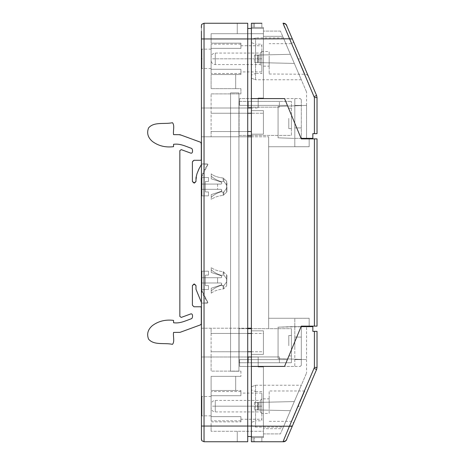 <?xml version="1.0" encoding="UTF-8"?>
<svg xmlns="http://www.w3.org/2000/svg" width="465" height="465" viewBox="0 0 465 465"><rect width="100%" height="100%" fill="white"/><g stroke="black" fill="none" stroke-linecap="round" stroke-linejoin="round"><path stroke-width="0.35" stroke-dasharray="2.33 1.74" d="M192.4 161.849L193.969 160.28L200.77 160.28L201.293 159.757L201.293 143.22L200.607 142.238L180.019 134.705L173.561 134.641C183.164 133.874 191.592 139.721 200.607 142.238C202.182 147.329 200.857 154.031 201.293 159.757C199.223 161.576 193.271 158.46 192.4 161.849L192.4 181.466C193.597 183.57 194.789 183.57 195.986 181.466L196.974 173.759L200.671 165.743C201.618 162.767 205.059 164.314 207.396 163.942L207.791 164.813C204.304 169.254 202.141 173.602 201.293 177.857L201.293 289.201C202.141 293.456 204.304 297.803 207.791 302.244L207.396 303.116L202.112 303.116L201.421 302.506L202.112 303.116L207.396 303.116L202.112 303.116L201.421 302.506L202.112 303.116L207.878 302.808L201.293 289.201L201.293 177.857L207.878 164.25L207.396 163.942L201.676 164.168L198.904 169.004L196.974 173.759L195.992 177.769L195.986 181.466M173.561 146.673C165.499 147.672 158.443 145.929 152.386 141.441C147.876 137.553 146.603 133.048 148.562 127.939C154.014 121.435 164.575 124.527 172.428 122.702C174.933 125.259 172.916 130.863 173.561 134.641C172.916 130.863 174.933 125.259 172.428 122.702C164.575 124.527 154.014 121.435 148.562 127.939C146.603 133.048 147.876 137.553 152.386 141.441C158.443 145.929 165.499 147.672 173.561 146.673L173.561 144.319C180.031 143.342 185.797 146.353 191.714 148.451C192.766 149.294 193.103 153.467 190.993 153.206L181.251 149.637L179.845 150.619L179.845 316.433L181.251 317.415L190.993 313.852C193.103 313.59 192.766 317.758 191.714 318.601C185.797 320.705 180.031 323.71 173.561 322.739L173.561 320.385C165.499 319.385 158.443 321.129 152.386 325.616C147.876 329.505 146.603 334.01 148.562 339.119C154.014 345.623 164.575 342.531 172.428 344.356C174.933 341.798 172.916 336.195 173.561 332.417C172.916 336.195 174.933 341.798 172.428 344.356C164.575 342.531 154.014 345.623 148.562 339.119C146.603 334.01 147.876 329.505 152.386 325.616C158.443 321.129 165.499 319.385 173.561 320.385L173.561 322.739L173.561 320.385C165.499 319.385 158.443 321.129 152.386 325.616C147.876 329.505 146.603 334.01 148.562 339.119C154.014 345.623 164.575 342.531 172.428 344.356C174.933 341.798 172.916 336.195 173.561 332.417M221.177 277.739L201.293 277.739L201.293 282.976L201.293 277.739L221.177 277.739L221.7 277.216L221.7 276.251L221.7 277.216L221.177 277.739L201.293 277.739L201.293 282.976L221.177 282.976L201.293 282.976L221.177 282.976L221.7 283.499L221.7 284.464L221.7 283.499L221.177 282.976L221.7 283.499L221.34 284.958L211.238 288.242L221.34 284.958L221.7 284.464L221.177 285.382L223.816 285.76L226.624 281.813L226.624 278.901L223.816 274.955L221.177 275.332C217.202 274.112 213.888 272.281 211.238 269.84L211.238 267.538C213.842 269.665 217.812 271.054 223.148 271.7L226.624 274.821L226.624 278.901L223.816 274.955L221.177 275.332L221.34 275.751L211.238 272.473L221.34 275.751L221.7 277.216L221.7 276.251L221.7 277.216L221.177 277.739L217.579 277.739L217.579 282.976L221.177 282.976L201.293 282.976L201.293 277.739L221.177 277.739L221.7 277.216L221.177 277.739L217.579 277.739L217.579 282.976L221.177 282.976L221.7 283.499L221.7 284.464L221.7 283.499L221.177 282.976L221.7 283.499L221.177 285.382L223.148 285.946L223.816 285.76L226.624 281.813L226.624 278.901L223.816 274.955L221.177 275.332L221.34 275.751L211.238 272.473L211.238 267.538C213.842 269.665 217.812 271.054 223.148 271.7L226.624 274.821L226.624 278.901L223.816 274.955L221.177 275.332C217.202 274.112 213.888 272.281 211.238 269.84L211.238 272.473L221.34 275.751L221.7 277.216M221.7 189.842L221.34 191.301L221.7 190.807L221.34 191.301L211.238 194.585L221.34 191.301L211.238 194.585L211.238 199.52C213.842 197.393 217.812 196.003 223.148 195.358C217.812 196.003 213.842 197.393 211.238 199.52L211.238 197.218C213.888 194.777 217.202 192.946 221.177 191.725L223.816 192.103L226.624 188.156L226.624 185.244L223.816 181.292L221.177 181.676L221.7 182.594L221.7 183.559L221.177 184.082L221.7 183.559L221.7 182.594L221.7 183.559L221.177 184.082L201.293 184.082L221.177 184.082L217.579 184.082L217.579 189.313L201.293 189.313L201.293 184.082L201.293 189.313L221.177 189.313L201.293 189.313L221.177 189.313L221.7 189.842L221.7 190.807L221.7 189.842L221.177 189.313L201.293 189.313L201.293 184.082L221.177 184.082L221.7 183.559L221.7 182.594L221.7 183.559L221.177 184.082L201.293 184.082L201.293 189.313L221.177 189.313L221.7 189.842L221.34 191.301L211.238 194.585L221.34 191.301L221.7 190.807L221.177 191.725L223.816 192.103L226.624 188.156L226.624 185.244L223.816 181.292L221.177 181.676C217.202 180.455 213.888 178.624 211.238 176.183L211.238 173.881C213.842 176.008 217.812 177.398 223.148 178.043L226.624 181.164L226.932 181.902L226.932 191.499L226.624 192.237L223.148 195.358L226.624 192.237L226.932 191.499L226.624 181.164L226.624 185.244L223.816 181.292L221.177 181.676L221.34 182.094L211.238 178.816L221.34 182.094L221.7 183.559L221.177 184.082L217.579 184.082L217.579 189.313L221.177 189.313L221.7 189.842L221.7 190.807L221.7 189.842L221.177 189.313M211.238 293.177C213.842 291.049 217.812 289.66 223.148 289.015L223.816 288.707L223.148 289.015C217.812 289.66 213.842 291.049 211.238 293.177L211.238 290.875C213.888 288.434 217.202 286.603 221.177 285.382L223.816 285.76L226.624 281.813L226.624 278.901L226.624 285.894L223.816 288.707L223.816 285.76L226.624 281.813L226.624 285.894L223.816 288.707L223.816 285.76L223.148 285.946L223.148 289.015L223.148 285.946L223.148 289.015L223.148 285.946L221.177 285.382C217.202 286.603 213.888 288.434 211.238 290.875C213.888 288.434 217.202 286.603 221.177 285.382L221.177 285.01L211.238 288.242L211.238 290.875C213.888 288.434 217.202 286.603 221.177 285.382L221.177 285.01L211.238 288.242L211.238 293.177L211.238 288.242L221.34 284.958L221.7 284.464L221.34 284.958L211.238 288.242L211.238 293.177M226.932 275.559L226.624 274.821L226.624 278.901L226.624 274.821L226.932 275.559L226.624 285.894L226.932 275.559M211.238 269.84L211.238 272.473L221.177 275.699L221.177 275.332C217.202 274.112 213.888 272.281 211.238 269.84L211.238 272.473L211.238 267.538L211.238 272.473L221.177 275.699L221.177 275.332C217.202 274.112 213.888 272.281 211.238 269.84M211.238 176.183L211.238 173.881C213.842 176.008 217.812 177.398 223.148 178.043L226.624 181.164L226.624 185.244L223.816 181.292L221.177 181.676C217.202 180.455 213.888 178.624 211.238 176.183L211.238 178.816L221.34 182.094L211.238 178.816L221.177 182.042L221.177 181.676C217.202 180.455 213.888 178.624 211.238 176.183L211.238 178.816L211.238 173.881L211.238 178.816L221.177 182.042L221.177 181.676C217.202 180.455 213.888 178.624 211.238 176.183M211.238 194.585L211.238 197.218C213.888 194.777 217.202 192.946 221.177 191.725L223.816 192.103L226.624 188.156L226.624 185.244L226.624 192.237L226.624 188.156L226.624 192.237L226.624 188.156L223.816 192.103L223.816 195.05L223.816 192.103L223.816 195.05L223.816 192.103L223.148 192.289L223.148 195.358L223.148 192.289L223.148 195.358L223.148 192.289L221.177 191.725L221.177 191.353L221.177 191.725C217.202 192.946 213.888 194.777 211.238 197.218C213.888 194.777 217.202 192.946 221.177 191.725L221.177 191.353L211.238 194.585L211.238 199.52L211.238 194.585M173.561 144.319C180.031 143.342 185.797 146.353 191.714 148.451C192.766 149.294 193.103 153.467 190.993 153.206L181.251 149.637L179.845 150.619L179.845 316.433L181.251 317.415L190.993 313.852C193.103 313.59 192.766 317.758 191.714 318.601C185.797 320.705 180.031 323.71 173.561 322.739M201.421 289.817L207.878 302.808L207.396 303.116L207.878 302.808L207.791 302.244L201.293 289.201L201.304 177.752M201.421 177.241L207.791 164.813L207.878 164.25L207.396 163.942L202.112 163.942L201.421 164.552L202.112 163.942L207.878 164.25L201.421 177.241M201.293 282.976L217.579 282.976L217.579 277.739L201.293 277.739L217.579 277.739L217.579 282.976L201.293 282.976M221.7 182.594L221.34 182.094L221.7 182.594M217.579 184.082L201.293 184.082L217.579 184.082L217.579 189.313L217.579 184.082M263.423 366.397L263.423 437.565L263.423 366.397L251.385 366.391L284.557 366.403L263.423 366.397M317.025 331.359L312.84 331.359L312.84 326.651L292.316 326.651L301.076 326.651L284.557 366.403L251.385 366.391L251.385 441.75L251.385 437.565L253.158 437.565L251.385 437.565L251.385 366.391L251.385 437.565L263.423 437.565L251.385 437.565L251.385 441.75L253.158 441.75L251.385 441.75L251.385 437.565L251.385 441.75L254.477 441.75C264.097 441.75 264.097 441.75 254.477 441.75C264.097 441.75 264.097 441.75 254.477 441.75L253.158 441.75L254.477 441.75C264.097 441.75 264.097 441.75 254.477 441.75L254.477 437.565C264.097 437.565 264.097 437.565 254.477 437.565C264.097 437.565 264.097 437.565 254.477 437.565C264.097 437.565 264.097 437.565 254.477 437.565C264.097 437.565 264.097 437.565 254.477 437.565L253.158 437.565L254.477 437.565L254.477 441.75M292.316 326.651L306.557 326.651L278.07 327.174L292.316 326.651L278.07 327.174L278.07 358.567L278.07 327.174L278.07 358.567L306.557 359.614L306.557 326.651L306.557 359.614L278.07 358.567L287.666 358.922L278.07 358.567L278.07 327.174L292.316 326.651M301.076 326.651L287.666 358.922L301.076 326.651M284.557 366.403L287.666 358.922L284.557 366.403M283.156 441.401L283.016 441.75C284.836 441.866 286.051 441.064 286.661 439.344L316.601 369.483L317.025 367.426L314.41 367.426L289.509 426.05L251.385 426.05L263.423 426.05L263.423 431.288L211.098 431.288L263.423 431.288L263.423 426.05L263.423 436.519L263.423 431.288L263.423 436.519L247.723 436.519L247.723 441.75L204.036 441.75L201.787 440.698L201.421 439.134L201.787 440.698M306.557 359.614L306.557 372.994L306.557 359.614L287.666 358.922L306.557 359.614M255.576 412.031L255.576 392.698L255.576 420.819L251.385 422.389L251.385 391.204L251.385 412.42M251.385 386.81L251.385 425.527L251.385 386.81L255.576 385.241L255.576 427.103L255.576 385.241L251.385 386.81M255.576 400.313L255.576 391.518L251.385 389.949L251.385 399.917M261.853 412.031L261.853 392.745L261.853 420.819L255.576 420.819M255.576 391.518L261.853 391.518L261.853 400.313M261.853 403.643L261.853 408.694L261.853 398.848L269.177 398.848L269.177 408.694L269.177 403.643M261.853 408.694L261.853 413.495L269.177 413.495L269.177 408.694M282.697 428.672L306.557 372.994L280.453 433.903L282.697 428.672L263.423 428.672L282.697 428.672M290.404 410.688L301.308 385.241L283.371 427.103L290.404 410.688L257.54 409.915L257.54 402.423L294.316 401.562L254.396 402.498L294.316 401.562L254.396 402.498L258.848 402.394L254.396 402.498L258.848 402.394L254.396 402.498L258.848 402.394L254.396 402.498L258.848 402.394L254.396 402.498L258.848 402.394L254.396 402.498L258.848 402.394L254.396 402.498L258.848 402.394L254.396 402.498L258.848 402.394L254.396 402.498L258.848 402.394L254.396 402.498L258.848 402.394L254.396 402.498L258.848 402.394L254.396 402.498L258.848 402.394L254.396 402.498L258.848 402.394L254.396 402.498L258.848 402.394L254.396 402.498L258.848 402.394L254.396 402.498L258.848 402.394L254.396 402.498L258.848 402.394L254.396 402.498L258.848 402.394L254.396 402.498L258.848 402.394L254.396 402.498L258.848 402.394L254.396 402.498L258.848 402.394L254.396 402.498L258.848 402.394L254.396 402.498L258.848 402.394L254.396 402.498L258.848 402.394L254.396 402.498L258.848 402.394L254.396 402.498L258.848 402.394L254.396 402.498L258.848 402.394L254.396 402.498L258.848 402.394L254.396 402.498L258.848 402.394L254.396 402.498L258.848 402.394L254.396 402.498L258.848 402.394L254.396 402.498L258.848 402.394L254.396 402.498L258.848 402.394L254.396 402.498L258.848 402.394L254.396 402.498L258.848 402.394L254.396 402.498L258.848 402.394L254.617 402.492L258.848 402.394L254.617 402.492L258.621 402.399L254.617 402.492L258.011 402.417L258.011 409.927L290.404 410.688L254.396 409.845L258.807 409.944L254.46 409.845L258.807 409.944L254.46 409.845L258.807 409.944L254.46 409.845L258.807 409.944L254.46 409.845L258.807 409.944L254.46 409.845L258.807 409.944L254.46 409.845L258.807 409.944L254.46 409.845L258.807 409.944L254.46 409.845L258.807 409.944L254.46 409.845L258.807 409.944L254.46 409.845L258.807 409.944L254.46 409.845L258.807 409.944L254.46 409.845L258.807 409.944L254.46 409.845L258.807 409.944L254.46 409.845L258.807 409.944L254.46 409.845L258.807 409.944L254.46 409.845L258.807 409.944L254.46 409.845L258.807 409.944L254.46 409.845L258.401 409.938L254.593 409.845L257.54 409.915L257.54 402.423L254.617 402.492L258.848 402.394L254.396 402.498L258.848 402.394L254.617 402.492L258.848 402.394L254.617 402.492L258.621 402.399L254.617 402.492L258.011 402.417L258.011 409.927L290.404 410.688M263.423 433.903L280.453 433.903L263.423 433.903M289.34 426.452L284.999 436.85M283.016 441.75L251.385 441.75M269.177 406.172L269.177 390.995L269.177 406.172M298.263 406.172L304.767 390.995L291.758 421.342L298.263 406.172L291.758 421.342L298.263 406.172L300.413 407.253L293.27 423.923L301.343 405.091C300.872 405.73 299.844 406.09 298.263 406.172M300.413 407.253L301.343 405.091M291.677 426.254L292.357 426.05M316.601 369.483L314.195 368.454M263.423 98.603L263.423 27.435L263.423 98.603L263.423 31.097L263.423 98.603L284.557 98.597L263.423 98.603M254.477 23.25L254.477 27.435L254.477 23.25L254.477 27.435L253.158 27.435L254.477 27.435C264.097 27.435 264.097 27.435 254.477 27.435C264.097 27.435 264.097 27.435 254.477 27.435C264.097 27.435 264.097 27.435 254.477 27.435C264.097 27.435 264.097 27.435 254.477 27.435L254.477 23.25C264.097 23.25 264.097 23.25 254.477 23.25L253.158 23.25L254.477 23.25C264.097 23.25 264.097 23.25 254.477 23.25C264.097 23.25 264.097 23.25 254.477 23.25L251.385 23.25L251.385 27.435L251.385 23.25L253.158 23.25L251.385 23.25L251.385 27.435L263.423 27.435L251.385 27.435L254.477 27.435L251.385 27.435L251.385 38.95L251.385 27.435L253.158 27.435L251.385 27.435L251.385 23.25L251.385 98.609L251.385 38.95L251.385 98.609L284.557 98.597L301.076 138.349L312.84 138.349L312.84 133.641L317.025 133.641L317.025 97.574L316.601 95.517L292.357 38.95L290.637 38.787M301.076 138.349L292.316 138.349L306.557 138.349L292.316 138.349L301.076 138.349L287.666 106.078L301.076 138.349M292.316 138.349L278.07 137.826L278.07 106.433L287.666 106.078L284.557 98.597L287.666 106.078L278.07 106.433L278.07 137.826L292.316 138.349L278.07 137.826L278.07 106.433L278.07 137.826L292.316 138.349M306.557 138.349L306.557 105.386L278.07 106.433L306.557 105.386L306.557 138.349M237.26 23.25L237.26 33.713L237.26 23.25L237.26 33.713L237.26 23.25L247.723 23.25L237.26 23.25L247.723 23.25L237.26 23.25L247.723 23.25L247.723 28.481L263.423 28.481L263.423 98.057L263.423 33.713L211.098 33.713L263.423 33.713L237.26 33.713L263.423 33.713L263.423 38.95L251.385 38.95L289.509 38.95L314.41 97.574L317.025 97.574M306.557 105.386L306.557 92.006L306.557 105.386L287.666 106.078L306.557 105.386M255.576 64.472L255.576 45.355L255.576 64.472M251.385 52.58L251.385 73.772L251.385 42.611L255.576 44.181L255.576 52.969M251.385 78.19L251.385 39.473L251.385 78.19L255.576 79.759L255.576 37.898L255.576 79.759L251.385 78.19M255.576 64.687L255.576 73.482L251.385 75.051L251.385 65.083M261.853 52.969L261.853 72.255L261.853 44.181L255.576 44.181M261.853 64.687L261.853 73.482L255.576 73.482M261.853 61.357L261.853 56.306L261.853 66.152L260.284 64.583L215.283 64.583C212.749 64.327 211.354 62.932 211.098 60.398M269.177 56.306L269.177 61.357L269.177 51.505L261.853 51.505L261.853 56.306M306.557 92.006L282.697 36.328L306.557 92.006M282.697 36.328L280.453 31.097L282.697 36.328L263.423 36.328L282.697 36.328M290.404 54.312L301.308 79.759L283.371 37.898L290.404 54.312L254.396 55.155L290.404 54.312L254.396 55.155L258.807 55.056L254.46 55.155L258.807 55.056L254.46 55.155L258.807 55.056L254.46 55.155L258.807 55.056L254.46 55.155L258.807 55.056L254.46 55.155L258.807 55.056L254.46 55.155L258.807 55.056L254.46 55.155L258.807 55.056L254.46 55.155L258.807 55.056L254.46 55.155L258.807 55.056L254.46 55.155L258.807 55.056L254.46 55.155L258.807 55.056L254.46 55.155L258.807 55.056L254.46 55.155L258.807 55.056L254.46 55.155L258.807 55.056L254.46 55.155L258.807 55.056L254.46 55.155L258.807 55.056L254.46 55.155L258.807 55.056L254.46 55.155L258.807 55.056L254.837 55.149L258.011 55.073L258.011 62.583L294.316 63.438L257.54 62.577L257.54 55.085L257.54 62.577L254.396 62.502L294.316 63.438L258.011 62.583L258.011 55.073L290.404 54.312M280.453 31.097L263.423 31.097L280.453 31.097M251.385 23.25L261.853 23.25L261.853 27.435L261.853 23.25M285.237 23.698L283.016 23.25L283.511 24.482M284.818 27.72L289.34 38.548M269.177 58.828L269.177 74.005L269.177 58.828M269.177 61.357L269.177 66.152L261.853 66.152M286.312 24.907L285.423 23.825M298.263 58.828L304.767 74.005L298.263 58.828C299.844 58.91 300.872 59.27 301.343 59.909L293.27 41.077L300.413 57.747L298.263 58.828L291.758 43.658L298.263 58.828M301.343 59.909L300.413 57.747M314.195 96.546L316.601 95.517M230.559 92.878L238.929 92.878L230.559 92.878L230.559 371.233L238.929 371.233L238.929 92.878L238.929 371.233L230.559 371.233L230.559 92.878M291.404 362.747L239.08 362.747L291.404 362.747L291.404 328.685L291.404 362.747L239.08 362.747L239.08 328.685L239.08 362.747L291.404 362.747L291.404 328.685L239.08 328.685L291.404 328.685L291.404 362.747M279.389 362.747L248.258 362.747L279.389 362.747L248.258 362.747L279.389 362.747L248.258 362.747L279.389 362.747L279.389 356.934L248.258 356.934L248.258 362.747L248.258 356.934L248.258 362.747L248.258 356.934L248.258 362.747L248.258 356.934L248.258 362.747L279.389 362.747L279.389 356.934L248.258 356.934L248.258 362.747L279.389 362.747L279.389 356.934L279.389 362.747L248.258 362.747L279.389 362.747L248.258 362.747L248.258 356.934L248.258 362.747L248.258 356.934L279.389 356.934L248.258 356.934L279.389 356.934L279.389 362.747L248.258 362.747L248.258 356.934L279.389 356.934L279.389 362.747L279.389 356.934L248.258 356.934L279.389 356.934L279.389 362.747L279.389 356.934L248.258 356.934L279.389 356.934L279.389 362.747L279.389 356.934L248.258 356.934L279.389 356.934L279.389 362.747M291.404 345.716L291.404 335.509L291.404 345.716M288.788 345.716L288.788 335.509L288.788 345.716M239.08 362.747L239.08 328.685L239.08 362.747M251.385 328.685L247.723 328.685M248.258 101.364L279.389 101.364L279.389 107.177L248.258 107.177L248.258 101.364L248.258 107.177L248.258 101.364L279.389 101.364L248.258 101.364L248.258 107.177L279.389 107.177L279.389 101.364L279.389 107.177L248.258 107.177L279.389 107.177L279.389 101.364L248.258 101.364M288.788 118.395L288.788 128.596L288.788 118.395M291.404 118.395L291.404 128.596L291.404 118.395M251.385 135.425L291.404 135.425L291.404 101.364L291.404 135.425L239.08 135.425L239.08 101.364L291.404 101.364L239.08 101.364L239.08 135.425L247.723 135.425M301.297 348.343L301.297 337.09L301.297 348.343M294.804 348.343L294.804 337.09L294.804 348.343M301.297 116.657L301.297 127.91L301.297 116.657M294.804 116.657L294.804 127.91L294.804 116.657M314.41 326.128L317.025 326.128L317.025 138.872L314.41 138.872L314.41 326.128L301.297 326.128L287.376 359.614L239.615 359.614L239.615 366.42L239.615 359.614L239.615 366.42L239.615 359.614L258.191 359.614L258.191 366.42L258.191 359.614L258.191 366.42L239.615 366.42L258.191 366.42L251.385 366.42L251.385 354.382L263.423 354.382L263.423 330.836L251.385 330.836L251.385 354.382L263.423 354.382L263.423 330.836L251.385 330.836L251.385 366.42L258.191 366.42L258.191 359.614L287.376 359.614L301.297 326.128L309.173 326.128L309.173 318.258L268.654 318.258L268.654 146.742L309.173 146.742L309.173 138.872L301.297 138.872L287.376 105.386L258.191 105.386L258.191 98.58L251.385 98.58L251.385 110.618L263.423 110.618L263.423 134.164L251.385 134.164L251.385 330.836L251.385 110.618L263.423 110.618L263.423 134.164L251.385 134.164L251.385 98.58L251.385 366.42L300.25 366.42L284.551 366.42L287.376 359.614L239.615 359.614L287.376 359.614L294.804 341.728L294.804 318.281L309.173 318.281L309.173 326.128L309.173 318.281L294.804 318.281L294.804 366.42L239.615 366.42L294.804 366.42L294.804 341.728L284.551 366.42L301.297 326.128L309.173 326.128L309.173 318.258L268.654 318.258L309.173 318.258L268.654 318.258L268.654 146.742L309.173 146.742L268.654 146.742M314.41 138.872L301.297 138.872L287.376 105.386L294.804 123.272L287.376 105.386L239.615 105.386L239.615 98.58L239.615 105.386L239.615 98.58L300.25 98.58L284.551 98.58L301.297 138.872L309.173 138.872L309.173 146.719L294.804 146.719L294.804 123.272L287.376 105.386L239.615 105.386L258.191 105.386L258.191 98.58L239.615 98.58L239.615 105.386L287.376 105.386L284.551 98.58L294.804 123.272L294.804 146.719L309.173 146.719L309.173 138.872L309.173 146.742M301.297 138.872L301.297 99.626L301.297 138.872M300.25 98.58L301.297 99.626L300.25 98.58M251.385 354.382L263.423 354.382L263.423 330.836L251.385 330.836L251.385 354.382L263.423 354.382L263.423 330.836L251.385 330.836L251.385 354.382M251.385 134.164L263.423 134.164L263.423 110.618L251.385 110.618L251.385 134.164L263.423 134.164L263.423 110.618L251.385 110.618L251.385 134.164M258.191 98.58L258.191 105.386L258.191 98.58M301.297 326.128L301.297 365.374L300.25 366.42L301.297 365.374L301.297 326.128M294.804 123.272L294.804 98.58L294.804 123.272M205.344 275.123L208.483 275.123L208.483 271.2L201.944 271.2L201.421 270.677L201.421 290.038L201.944 289.515L208.483 289.515L208.483 285.591L205.344 285.591L205.344 275.123L205.344 285.591L208.483 285.591L208.483 289.515L208.483 285.591L205.344 285.591L205.344 275.123L208.483 275.123L205.344 275.123L205.344 285.591L208.483 285.591L208.483 289.515L201.944 289.515L201.944 271.2L201.421 270.677L201.421 290.038L201.421 270.677L201.421 290.038L201.944 289.515L201.944 271.2L201.944 289.515L201.421 290.038L201.944 289.515L201.421 290.038L201.944 289.515L201.944 271.2L208.483 271.2L208.483 275.123L208.483 271.2L208.483 275.123L205.344 275.123M205.344 181.466L208.483 181.466L208.483 177.543L201.944 177.543L201.421 177.02L201.421 196.381L201.944 195.858L208.483 195.858L208.483 191.935L205.344 191.935L205.344 181.466L205.344 191.935L208.483 191.935L208.483 195.858L208.483 191.935L205.344 191.935L205.344 181.466L208.483 181.466L205.344 181.466L205.344 191.935L208.483 191.935L208.483 195.858L201.944 195.858L201.944 177.543L201.421 177.02L201.421 196.381L201.421 177.02L201.421 196.381L201.944 195.858L201.944 177.543L201.944 195.858L201.421 196.381L201.944 195.858L201.421 196.381L201.944 195.858L201.944 177.543L208.483 177.543L208.483 181.466L208.483 177.543L208.483 181.466L205.344 181.466M247.723 113.233L211.098 113.233L263.423 113.233L263.423 131.549L263.423 113.233L251.385 113.233M251.385 28.481L263.423 28.481L263.423 33.713L263.423 28.481L247.723 28.481L247.723 23.25L247.723 28.481L263.423 28.481L263.423 33.713L263.423 28.481L247.723 28.481L247.723 23.25L247.723 136.78L247.723 108.002L201.421 108.002L211.098 108.002L211.098 93.884L211.098 108.002L258.191 108.002L201.421 108.002L201.421 136.78L211.098 136.78L211.098 108.002L211.098 131.549L247.723 131.549M251.385 131.549L211.098 131.549L211.098 136.78L268.654 136.78L201.421 136.78L201.421 108.002L201.421 136.78L201.421 108.002L251.385 108.002M251.385 351.767L263.423 351.767L263.423 333.452L251.385 333.452M247.723 333.452L211.098 333.452L211.098 351.767L247.723 351.767M251.385 356.998L211.098 356.998L258.191 356.998L247.723 356.998L247.723 328.22L201.421 328.22L201.421 356.998L247.723 356.998L201.421 356.998L201.421 328.22L201.421 356.998L211.098 356.998L211.098 351.767L263.423 351.767L263.423 333.452L263.423 351.767L263.423 333.452L211.098 333.452L211.098 328.22L211.098 356.998L201.421 356.998L201.421 328.22L251.385 328.22M261.853 58.828C261.853 49.377 261.853 49.377 261.853 58.828C261.853 49.377 261.853 49.377 261.853 58.828C261.853 68.279 261.853 68.279 261.853 58.828C261.853 68.279 261.853 68.279 261.853 58.828L260.284 58.828C260.284 51.406 260.284 51.406 260.284 58.828C260.284 51.406 260.284 51.406 260.284 58.828C260.284 66.257 260.284 66.257 260.284 58.828C260.284 66.257 260.284 66.257 260.284 58.828L261.853 58.828M211.098 58.828C211.098 56.806 211.098 56.806 211.098 58.828C211.098 60.857 211.098 60.857 211.098 58.828C211.098 60.857 211.098 60.857 211.098 58.828C211.098 46.349 211.098 46.349 211.098 58.834C211.098 46.349 211.098 46.349 211.098 58.834C211.098 71.314 211.098 71.314 211.098 58.834C211.098 71.314 211.098 71.314 211.098 58.834L215.283 58.828C215.283 51.406 215.283 51.406 215.283 58.828C215.283 51.406 215.283 51.406 215.283 58.828C215.283 66.257 215.283 66.257 215.283 58.828C215.283 66.257 215.283 66.257 215.283 58.828L260.284 58.828L215.283 58.828M247.723 108.002L247.723 38.95L263.423 38.95L211.098 38.95L211.098 33.713L211.098 43.135L240.922 43.135L240.922 48.366L211.098 48.366L240.922 48.366C240.922 42.914 240.922 42.914 240.922 48.366C240.922 42.914 240.922 42.914 240.922 48.366L211.098 48.366C211.098 42.914 211.098 42.914 211.098 48.366C211.098 42.914 211.098 42.914 211.098 48.366L211.098 69.291C211.098 74.743 211.098 74.743 211.098 69.291C211.098 74.743 211.098 74.743 211.098 69.291L240.922 69.291C240.922 74.743 240.922 74.743 240.922 69.291C240.922 74.743 240.922 74.743 240.922 69.291L240.922 74.528L211.098 74.528L240.922 74.528L240.922 69.291C240.922 72.726 240.922 72.726 240.922 69.291C240.922 72.726 240.922 72.726 240.922 69.291L211.098 69.291L240.922 69.291L211.098 69.291L211.098 48.366L240.922 48.366C240.922 44.931 240.922 44.931 240.922 48.366C240.922 44.931 240.922 44.931 240.922 48.366L211.098 48.366L211.098 69.291L211.098 48.366L240.922 48.366L240.922 43.135L211.098 43.135L211.098 38.95L263.423 38.95L251.385 38.95L263.423 38.95L263.423 28.481L247.723 28.481L247.723 38.95L201.421 38.95L201.421 25.866L201.787 24.302L204.036 23.25L204.036 441.75M201.537 24.907L201.421 25.866M247.723 28.481L247.723 426.05L201.421 426.05L201.421 439.134M201.421 426.05L201.421 38.95M247.723 426.05L247.723 441.75L237.26 441.75L247.723 441.75L237.26 441.75L247.723 441.75L247.723 436.519L263.423 436.519L263.423 431.288L263.423 436.519L251.385 436.519L263.423 436.519L263.423 366.943L258.191 366.943L258.191 356.998L258.191 366.943L263.423 366.943L258.191 366.943L263.423 366.943L263.423 426.05L263.423 366.943L263.423 426.05L211.098 426.05L211.098 431.288L211.098 421.865L240.922 421.865L211.098 421.865L211.098 426.05L263.423 426.05L247.723 426.05L247.723 356.998L247.723 436.519L263.423 436.519L247.723 436.519L247.723 441.75L247.723 426.05M201.421 406.166C201.421 393.006 201.421 393.006 201.421 406.166C201.421 393.006 201.421 393.006 201.421 406.166C201.421 419.331 201.421 419.331 201.421 406.166C201.421 419.331 201.421 419.331 201.421 406.166L201.944 406.166C201.944 393.681 201.944 393.681 201.944 406.166C201.944 393.681 201.944 393.681 201.944 406.166C201.944 418.657 201.944 418.657 201.944 406.166C201.944 418.657 201.944 418.657 201.944 406.166M211.098 406.166C211.098 418.651 211.098 418.651 211.098 406.166C211.098 418.651 211.098 418.651 211.098 406.166C211.098 393.686 211.098 393.686 211.098 406.166C211.098 393.686 211.098 393.686 211.098 406.166C211.098 408.194 211.098 408.194 211.098 406.172C211.098 404.143 211.098 404.143 211.098 406.172C211.098 404.143 211.098 404.143 211.098 406.172L215.283 406.172C215.283 413.594 215.283 413.594 215.283 406.172C215.283 413.594 215.283 413.594 215.283 406.172C215.283 398.743 215.283 398.743 215.283 406.172C215.283 398.743 215.283 398.743 215.283 406.172L260.284 406.172C260.284 413.594 260.284 413.594 260.284 406.172C260.284 413.594 260.284 413.594 260.284 406.172C260.284 398.743 260.284 398.743 260.284 406.172C260.284 398.743 260.284 398.743 260.284 406.172L261.853 406.172C261.853 415.623 261.853 415.623 261.853 406.172C261.853 415.623 261.853 415.623 261.853 406.172C261.853 396.721 261.853 396.721 261.853 406.172C261.853 396.721 261.853 396.721 261.853 406.172L215.283 406.172M201.421 58.834C201.421 71.994 201.421 71.994 201.421 58.834C201.421 71.994 201.421 71.994 201.421 58.834C201.421 45.669 201.421 45.669 201.421 58.834M251.385 136.78L201.421 136.78L247.723 136.78L247.723 356.998M261.853 53.597L261.853 70.82L261.853 45.75L240.922 45.75M261.853 64.06L261.853 71.912L240.922 71.912M263.423 98.057L258.191 98.057L258.191 108.002L258.191 98.057L258.191 108.002L258.191 98.057L263.423 98.057L258.191 98.057L263.423 98.057L263.423 38.95L263.423 98.057M211.098 93.884L240.922 93.884L240.922 88.652L211.098 88.652L211.098 74.528L211.098 88.652L235.691 88.652L211.098 88.652L211.098 74.528L211.098 88.652L240.922 88.652L240.922 93.884L211.098 93.884M235.691 88.652L235.691 74.528L235.691 88.652M211.098 400.94L211.098 416.634L240.922 416.634C240.922 420.11 240.922 420.11 240.922 416.634C240.922 420.11 240.922 420.11 240.922 416.634L211.098 416.634L211.098 395.709L240.922 395.709C240.922 392.228 240.922 392.228 240.922 395.709C240.922 392.228 240.922 392.228 240.922 395.709L211.098 395.709L211.098 400.94M261.853 411.403L261.853 394.18L261.853 419.25L240.922 419.25M261.853 400.94L261.853 393.088L240.922 393.088M240.922 416.634L240.922 421.865L240.922 416.634C240.922 422.086 240.922 422.086 240.922 416.634C240.922 422.086 240.922 422.086 240.922 416.634L211.098 416.634C211.098 422.086 211.098 422.086 211.098 416.634C211.098 422.086 211.098 422.086 211.098 416.634L240.922 416.634M240.922 395.709C240.922 390.257 240.922 390.257 240.922 395.709C240.922 390.257 240.922 390.257 240.922 395.709L240.922 390.472L240.922 395.709L211.098 395.709C211.098 390.257 211.098 390.257 211.098 395.709C211.098 390.257 211.098 390.257 211.098 395.709L240.922 395.709M211.098 416.634L211.098 395.709L211.098 416.634M211.098 390.472L240.922 390.472L211.098 390.472L235.691 390.472L211.098 390.472L211.098 376.348L240.922 376.348L211.098 376.348L211.098 390.472M235.691 390.472L235.691 376.348L235.691 390.472M263.423 113.233L263.423 131.549L263.423 113.233M237.26 431.288L237.26 441.75L237.26 431.288M258.191 356.998L258.191 366.943L258.191 356.998M268.654 328.22L268.654 136.78L268.654 328.22M247.723 328.22L247.723 136.78M240.922 371.117L240.922 376.348L240.922 371.117L211.098 371.117L211.098 356.998L211.098 371.117L240.922 371.117M201.421 232.5C201.421 239.923 201.421 239.923 201.421 232.5C201.421 225.077 201.421 225.077 201.421 232.5M223.148 271.7L223.148 274.769L223.148 271.7M223.816 272.008L223.816 274.955L223.816 272.008M223.148 178.043L223.148 181.112L223.148 178.043M223.816 181.292L223.816 178.351L223.816 181.292M223.816 288.707L223.816 285.76L223.816 288.707M226.624 281.813L226.624 285.894L226.624 281.813M226.624 181.164L226.624 185.244L226.624 181.164M253.158 437.565L253.158 441.75L253.158 437.565M314.41 331.359L314.41 367.426M253.158 23.25L253.158 27.435L253.158 23.25M314.41 97.574L314.41 133.641M201.944 58.834C201.944 71.319 201.944 71.319 201.944 58.834C201.944 71.319 201.944 71.319 201.944 58.834C201.944 46.343 201.944 46.343 201.944 58.834C201.944 46.343 201.944 46.343 201.944 58.834M261.853 437.565L261.853 441.75L261.853 437.565M251.385 425.527L255.576 427.103L283.371 427.103M254.396 402.498L254.396 409.845L254.396 402.498M258.848 402.394L258.848 409.944L258.848 402.394M304.767 390.995L269.177 390.995M269.177 421.342L291.758 421.342C291.793 420.831 293.409 422.057 293.351 423.72M255.576 385.241L301.308 385.241M283.371 37.898L255.576 37.898L251.385 39.473M254.396 55.155L254.396 62.502L254.396 55.155M258.848 55.056L258.848 62.606L258.848 55.056M269.177 74.005L306.075 74.261C307.22 74.894 308.016 75.644 308.452 76.504M293.287 41.112C294.049 41.821 291.747 44.466 291.758 43.658L269.177 43.658M301.308 79.759L255.576 79.759M288.788 335.509L291.404 335.509L288.788 335.509M288.788 355.917L291.404 355.917L288.788 355.917M288.788 128.596L291.404 128.596L288.788 128.596M288.788 108.194L291.404 108.194L288.788 108.194M294.804 337.09L301.297 337.09L294.804 337.09M294.804 105.41L301.297 105.41L294.804 105.41M294.804 359.59L301.297 359.59L294.804 359.59M294.804 127.91L301.297 127.91L294.804 127.91M208.483 271.2L201.944 271.2L208.483 271.2M208.483 177.543L201.944 177.543L208.483 177.543M261.853 51.505L260.284 53.074L215.283 53.074C212.749 53.33 211.354 54.725 211.098 57.259M201.409 31.213L201.415 26.534M201.781 440.686L201.566 440.192M201.415 438.972L201.415 438.675M211.098 396.488L201.944 396.488L201.421 395.965M211.098 415.85L201.944 415.85L201.421 416.373M211.098 68.512L201.944 68.512L201.421 69.035M211.098 49.151L201.944 49.151L201.421 48.627M240.922 73.476L211.098 73.476M240.922 44.181L211.098 44.181M240.922 420.819L211.098 420.819M240.922 391.524L211.098 391.524M261.853 413.495L260.284 411.926L215.283 411.926C212.749 411.67 211.354 410.275 211.098 407.741M261.853 398.848L260.284 400.417L215.283 400.417C212.749 400.673 211.354 402.068 211.098 404.602"/><path stroke-width="0.7" d="M173.561 332.417L180.019 332.353L200.607 324.82L201.293 323.838L201.293 307.301L200.77 306.778L193.969 306.778L192.4 305.209L192.4 285.591L194.417 284.022L195.986 285.591L195.992 289.288L201.421 302.506L195.992 289.288L195.986 285.591L193.969 284.022L192.4 285.591L192.4 305.209L193.969 306.778L200.77 306.778L201.293 307.301L201.293 323.838L200.607 324.82L180.019 332.353L173.561 332.417L180.019 332.353L200.607 324.82L201.293 323.838L201.293 307.301L200.77 306.778L193.969 306.778L192.4 305.209L192.4 285.591L193.969 284.022L195.986 285.591L195.992 289.288L201.421 302.506L195.992 289.288L195.986 285.591L193.969 284.022L192.4 285.591L192.4 305.209L193.969 306.778L200.77 306.778L201.293 307.301L201.293 323.838L200.607 324.82L180.019 332.353L173.561 332.417C172.916 336.195 174.933 341.798 172.428 344.356C164.575 342.531 154.014 345.623 148.562 339.119C146.603 334.01 147.876 329.505 152.386 325.616C158.443 321.129 165.499 319.385 173.561 320.385L173.561 322.739C180.031 323.71 185.797 320.705 191.714 318.601C192.766 317.758 193.103 313.59 190.993 313.852L181.251 317.415L179.845 316.433L179.845 150.619L181.251 149.637L190.993 153.206C193.103 153.467 192.766 149.294 191.714 148.451C185.797 146.353 180.031 143.342 173.561 144.319L173.561 146.673C165.499 147.672 158.443 145.929 152.386 141.441C147.876 137.553 146.603 133.048 148.562 127.939C154.014 121.435 164.575 124.527 172.428 122.702C174.933 125.259 172.916 130.863 173.561 134.641L180.019 134.705L200.607 142.238L201.293 143.22L201.293 159.757L200.77 160.28L193.969 160.28L192.4 161.849L192.4 181.466L193.969 183.036L195.986 181.466L195.992 177.769L196.974 173.759L198.904 169.004L201.421 164.552L198.904 169.004L196.974 173.759L195.992 177.769L195.986 181.466L193.969 183.036L192.4 181.466L192.4 161.849M195.986 181.466L194.417 183.036L192.4 181.466L192.4 161.849L193.969 160.28L200.77 160.28L201.293 159.757L201.293 143.22L200.607 142.238L180.019 134.705L173.561 134.641C172.916 130.863 174.933 125.259 172.428 122.702C164.575 124.527 154.014 121.435 148.562 127.939C146.603 133.048 147.876 137.553 152.386 141.441C158.443 145.929 165.499 147.672 173.561 146.673M173.561 322.739C180.031 323.71 185.797 320.705 191.714 318.601C192.766 317.758 193.103 313.59 190.993 313.852L181.251 317.415L179.845 316.433L179.845 150.619L181.251 149.637L190.993 153.206C193.103 153.467 192.766 149.294 191.714 148.451C185.797 146.353 180.031 143.342 173.561 144.319M201.304 177.752L201.421 289.817M254.477 441.75C264.097 441.75 264.097 441.75 254.477 441.75L251.385 441.75L251.385 366.391L284.557 366.403L301.076 326.651L312.84 326.651L312.84 331.359L317.025 331.359L317.025 367.426L317.025 331.359M292.357 426.05L289.509 426.05L314.41 367.426L317.025 367.426L316.601 369.483L286.661 439.344C286.051 441.064 284.836 441.866 283.016 441.75L289.34 426.452M251.385 441.75L283.016 441.75C285.76 440.954 286.975 440.152 286.661 439.344C287.004 438.71 285.882 442.169 283.016 441.75M284.999 436.85L283.156 441.401M204.036 441.75L204.036 426.05L201.421 426.05L201.415 438.472L201.787 440.698L204.036 441.75L247.723 441.75L247.723 426.05L291.677 426.254M314.195 368.454L316.601 369.483M317.025 97.574L314.41 97.574L283.016 23.25C284.836 23.134 286.051 23.936 286.661 25.656L316.601 95.517L317.025 97.574L317.025 133.641L312.84 133.641L312.84 138.349L301.076 138.349L284.557 98.597L251.385 98.609L251.385 23.25L254.477 23.25C264.097 23.25 264.097 23.25 254.477 23.25M261.853 23.25L251.385 23.25M283.511 24.482L284.818 27.72M289.34 38.548L289.509 38.95L292.357 38.95L286.469 25.22M301.343 59.909L308.504 76.62M290.637 38.787L247.723 38.95L247.723 23.25L204.036 23.25L201.787 24.302C201.421 24.825 201.293 26.028 201.409 27.912L201.421 25.866M316.601 95.517L314.195 96.546M247.723 328.685L251.385 328.685M247.723 135.425L251.385 135.425M301.297 138.349L301.297 138.872L317.025 138.872L317.025 326.128L301.297 326.128L309.173 326.128L301.297 326.128L301.297 326.651M301.297 326.128L284.551 366.42L251.385 366.42L251.385 98.58L284.551 98.58L301.297 138.872M251.385 113.233L247.723 113.233M247.723 131.549L251.385 131.549M251.385 333.452L247.723 333.452M247.723 351.767L251.385 351.767M201.421 439.134L201.421 38.95L204.036 38.95L204.036 23.25L237.26 23.25M247.723 426.05L247.723 38.95L204.036 38.95L204.036 426.05L247.723 426.05M251.385 108.002L247.723 108.002M247.723 136.78L251.385 136.78M247.723 356.998L251.385 356.998M251.385 328.22L247.723 328.22M251.385 436.519L247.723 436.519L251.385 436.519M247.723 28.481L251.385 28.481M314.41 367.426L314.41 331.359M314.41 133.641L314.41 97.574M314.41 326.128L314.41 138.872M201.421 58.834L201.944 58.834M286.492 439.727L286.638 439.396M283.016 23.25C285.76 24.046 286.975 24.848 286.661 25.656C287.004 26.29 285.882 22.832 283.016 23.25M286.492 25.273L286.638 25.604M201.421 38.95L201.409 31.213M201.415 26.534L201.421 25.831M201.438 439.553L201.421 439.169M201.415 438.675L201.421 426.05"/></g></svg>
